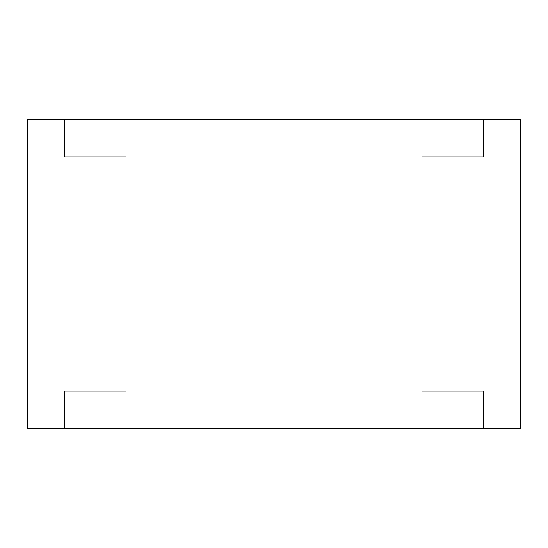 <?xml version="1.0" encoding="UTF-8"?>
<svg xmlns="http://www.w3.org/2000/svg" width="548" height="548" viewBox="0 0 548 548"><rect width="100%" height="100%" fill="white"/><g stroke="black" fill="none" stroke-linecap="round" stroke-linejoin="round"><path stroke-width="0.82" d="M64.39 428.125L483.61 428.125L483.61 391.135L421.96 391.135L421.96 156.865L483.61 156.865L483.61 119.875L64.39 119.875L64.39 156.865L126.04 156.865L126.04 391.135L64.39 391.135L64.39 428.125L27.4 428.125L27.4 119.875L64.39 119.875M421.96 119.875L421.96 428.125M126.04 119.875L126.04 428.125M483.61 428.125L520.6 428.125L520.6 119.875L483.61 119.875"/></g></svg>
